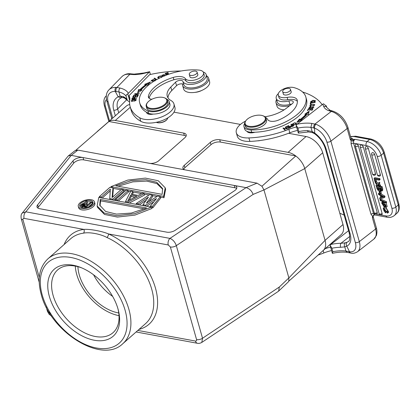<?xml version="1.0" encoding="UTF-8"?>
<svg xmlns="http://www.w3.org/2000/svg" width="420" height="420" viewBox="0 0 420 420"><rect width="100%" height="100%" fill="white"/><g stroke="black" fill="none" stroke-linecap="round" stroke-linejoin="round"><path stroke-width="0.63" d="M93.581 274.796A38.556 23.657 -131.4 0 0 112.649 296.41M108.197 122.062A16.522 10.138 48.6 0 1 108.287 121.979A16.522 10.138 48.6 0 1 108.355 121.921A16.522 10.138 48.6 0 1 108.911 121.495A16.522 10.138 48.6 0 1 115.29 120.477L183.671 133.093A6.883 3.349 -15.8 0 1 186.218 134.815A6.883 3.349 -15.8 0 1 184.895 137.666L158.802 160.687A6.883 3.349 -15.8 0 1 149.425 163.306L185.472 169.953A6.883 3.349 -15.8 0 1 182.921 168.231A6.883 3.349 -15.8 0 1 184.249 165.38L210.336 142.359A6.883 3.349 -15.8 0 1 219.718 139.739L288.099 152.355A16.522 10.138 48.6 0 1 295.785 155.967A16.522 10.138 48.6 0 1 298.531 158.366A16.522 10.138 48.6 0 1 304.752 168.593L325.064 240.371A16.522 10.138 48.6 0 1 324.266 249.302A16.522 10.138 48.6 0 1 323.311 250.378A16.522 10.138 48.6 0 1 323.274 250.415L341.213 234.586A16.522 10.138 -131.4 0 0 342.998 224.542L322.691 152.765A16.522 10.138 -131.4 0 0 306.038 136.526L288.545 133.303M173.985 112.172L240.434 124.425M129.707 104.57A16.522 10.138 -131.4 0 0 126.226 106.155L108.287 121.979M186.102 136.096A6.883 3.349 164.2 0 0 184.328 135.408L108.911 121.495L75.868 150.213M156.282 122.309A6.746 3.281 -15.8 0 0 156.371 122.346L156.77 122.493A6.332 3.082 -15.8 0 0 158.056 122.782A6.332 3.082 -15.8 0 0 166.551 120.015A6.332 3.082 -15.8 0 0 166.898 119.627L167.16 119.291A6.746 3.281 -15.8 0 0 167.811 117.852M310.769 261.681L288.792 281.185L288.871 277.909L279.31 287.033L278.639 291.113L278.271 291.406L201.789 342.426M342.998 224.542L325.064 240.371L288.871 277.909L263.975 189.924L261.928 186.254L257.035 183.157L246.067 187.635C249.443 188.585 251.785 190.848 253.103 194.418L263.975 189.924L304.752 168.593L322.691 152.765M288.162 282.056L288.792 281.185M170.373 247.002L168.263 244.97A4.819 2.998 -79.5 0 1 169.969 238.397C172.93 239.621 175.051 242.036 176.327 245.637A4.819 2.341 164.2 0 1 170.373 247.002L196.581 339.617C196.754 340.62 196.376 341.103 195.452 341.056A4.819 2.998 -79.5 0 0 197.431 343.276L136.106 331.968M39.307 277.494L22.985 219.817C22.811 218.815 23.189 218.337 24.113 218.379L83.853 229.399A2.756 2.011 -97.6 0 1 83.428 233.173A56.595 34.724 -131.4 0 0 70.712 238.718L47.88 258.862C39.286 267.209 37.065 279.053 41.218 294.404C50.348 331.748 101.771 364.497 122.766 343.739A56.595 34.724 -131.4 0 0 128.893 309.335A56.595 34.724 -131.4 0 0 92.316 262.054A56.595 34.724 -131.4 0 0 47.88 258.862M118.041 309.073A44.615 27.373 48.6 0 1 118.22 309.734A44.615 27.373 48.6 0 1 94.001 340.19A44.615 27.373 48.6 0 1 49.345 296.405A44.615 27.373 48.6 0 1 81.055 267.608A44.615 27.373 48.6 0 1 118.041 309.073M122.766 343.739L145.593 323.594A56.595 34.724 -131.4 0 0 151.725 289.196A56.595 34.724 -131.4 0 0 106.948 237.51C101.152 234.224 89.513 231.761 83.428 233.173M168.263 244.97L108.523 233.951C102.596 231.378 90.405 228.921 83.853 229.399A59.346 36.409 48.6 0 0 64.118 244.535M24.113 218.379A4.819 2.998 100.5 0 1 25.82 211.811L71.211 155.384L68.313 155.935L67.893 156.35L22.218 213.129L25.82 211.811L169.969 238.397L246.067 187.635L234.234 185.451A6.883 3.349 -15.8 0 1 236.786 187.173A6.883 3.349 -15.8 0 1 235.457 190.029A6.883 3.349 -15.8 0 1 234.586 190.696L175.34 230.218A6.883 3.349 -15.8 0 1 166.84 232.166L39.548 208.688A6.883 3.349 -15.8 0 1 37.002 206.966A6.883 3.349 -15.8 0 1 37.648 204.818L38.304 207.134L73.642 163.202A6.883 3.349 164.2 0 1 74.319 162.498A6.883 3.349 164.2 0 1 83.701 159.878L234.89 187.766A6.883 3.349 164.2 0 1 236.67 188.459M149.425 163.306L77.863 150.103L71.211 155.384L83.045 157.563A6.883 3.349 -15.8 0 0 73.668 160.183A6.883 3.349 -15.8 0 0 72.986 160.886L37.648 204.818M37.774 208A6.883 3.349 164.2 0 1 38.304 207.134M112.66 197.096L113.342 189.268L112.954 187.877L112.103 197.584L121.349 189.425L123.365 189.798L112.765 199.154L109.741 198.592L110.365 189.084L101.346 197.043L99.33 196.675L109.93 187.32L112.954 187.877M110.245 190.927L102.155 198.067M123.365 189.798L123.758 191.189L113.579 200.172M115.715 200.566L115.453 199.647L126.053 190.297L128.069 190.669L128.462 192.055L118.283 201.038M129.245 203.059L144.585 195.032L144.191 193.641L128.221 202.004L128.478 202.918M132.426 194.355L133.166 192.922L132.773 191.536L131.407 194.171L138.128 195.41L142.175 193.268L144.191 193.641M148.969 201.553L152.649 196.518L152.255 195.127L146.375 203.185L157.631 196.119L160.319 196.618L152.407 206.462L150.392 206.094L156.492 198.555L145.688 205.222L143 204.729L148.433 197.069L138.296 203.863L136.279 203.49L149.567 194.633L152.255 195.127M139.214 204.902L146.197 200.219M146.638 206.267L153.851 201.821M160.319 196.618L160.713 198.004L152.801 207.853L151.51 207.617M78.288 206.399L78.682 207.79A8.4 4.085 -15.8 0 0 84.667 210.011A8.4 4.085 -15.8 0 0 93.23 206.692A8.4 4.085 -15.8 0 0 94.841 203.212L94.453 201.826A8.4 4.085 164.2 0 1 92.836 205.306A8.4 4.085 164.2 0 1 84.278 208.619A8.4 4.085 164.2 0 1 78.288 206.399A8.4 4.085 164.2 0 1 79.9 202.918A8.4 4.085 164.2 0 1 88.463 199.605A8.4 4.085 164.2 0 1 94.453 201.826M164 197.741L163.611 196.355L110.98 186.643L127.811 180.07L145.373 178.101L158.256 180.742L165.233 187.814L165.627 189.2L164 197.741L160.451 197.085M157.08 196.466L152.387 195.599M149.042 194.985L144.328 194.114M141.55 193.599L132.904 192.008M130.552 191.572L128.2 191.137M125.633 190.664L123.501 190.271M120.929 189.798L113.085 188.349M97.125 205.978L97.519 207.365L104.496 214.436L117.38 217.077L134.935 215.108L151.772 208.535L151.379 207.144L134.542 213.722L116.986 215.691L104.102 213.045L97.125 205.978L98.747 197.437L151.379 207.144M83.701 159.878L83.045 157.563L234.234 185.451L234.89 187.766M257.035 183.157L185.472 169.953M183.692 169.265A6.883 3.349 164.2 0 1 184.9 167.696L210.992 144.674A6.883 3.349 164.2 0 1 220.369 142.054L295.785 155.967L261.928 186.254M253.103 194.418L176.327 245.637L202.529 338.252L201.799 342.421C200.261 343.287 198.807 343.57 197.431 343.276M77.863 150.103L75.049 150.649L68.308 155.941M113.027 200.067L112.765 199.154M110.003 199.511L109.741 198.592M101.603 197.962L101.346 197.043M99.587 197.589L99.33 196.675M117.726 200.939L117.469 200.02L115.453 199.647M128.069 190.669L117.469 200.02M128.221 202.004L125.533 201.506L125.79 202.424M125.533 201.506L130.757 191.163L132.773 191.536M127.775 200.959L136.889 196.145L130.84 195.027L127.775 200.959M129.308 200.151L131.234 196.418L130.84 195.027M131.234 196.418L135.041 197.122M152.801 207.853L152.407 206.462M150.649 207.008L150.392 206.094M145.945 206.141L145.688 205.222M143.257 205.648L143 204.729M138.558 204.776L138.296 203.863M136.542 204.409L136.279 203.49M91.67 205.091A6.883 3.349 -15.8 0 0 92.993 202.235A6.883 3.349 -15.8 0 0 88.085 200.413A6.883 3.349 -15.8 0 0 81.07 203.133A6.883 3.349 -15.8 0 0 79.742 205.984A6.883 3.349 -15.8 0 0 84.651 207.805A6.883 3.349 -15.8 0 0 91.67 205.091M80.094 206.635A6.883 3.349 164.2 0 1 81.459 204.524A6.883 3.349 164.2 0 1 85.16 202.493M87.266 201.957A6.883 3.349 164.2 0 1 91.009 201.936M92.022 202.256A6.883 3.349 164.2 0 1 93.035 202.976M86.725 203.931L87.444 202.582L87.05 201.191L85.696 203.742L88.4 204.241L91.025 201.925L91.98 202.104L86.111 207.281L81.622 206.32L81.38 205.343L82.63 204.241L84.493 203.784L85.937 200.986L87.05 201.191M81.359 205.874L81.974 207.643M91.98 202.104L92.374 203.49L88.463 206.945M86.195 207.596L86.111 207.281M82.624 207.764L82.294 206.577M81.995 207.648L81.622 206.32M82.929 204.829L82.404 205.8L85.78 206.556L87.654 204.902L84.026 204.367L82.929 204.829L83.286 206.094M84.026 204.367L84.42 205.758L86.42 205.989M84.63 204.346L85.024 205.732M83.459 204.53L83.853 205.916L84.42 205.758M83.475 206.131L83.853 205.916M82.551 205.16L82.793 206.005M82.336 205.522L82.42 205.805M110.98 186.643L111.237 187.561M165.233 187.814L163.611 196.355M162.136 194.345L115.71 185.777L131.019 180.731L145.892 179.676L156.718 182.311L162.593 188.575L162.136 194.345M118.162 186.228L132.815 181.86L146.648 181.094L156.833 183.566L162.755 189.278M100.223 199.447L146.643 208.01L131.339 213.055L116.466 214.111L105.635 211.475L99.766 205.212L100.223 199.447L100.616 200.839L144.59 208.95M99.997 205.9L100.616 200.839M117.957 308.779A41.858 25.683 48.6 0 1 113.017 332.687A41.858 25.683 48.6 0 1 80.147 330.33A41.858 25.683 48.6 0 1 53.093 295.355A41.858 25.683 48.6 0 1 57.629 269.913A41.858 25.683 48.6 0 1 81.968 267.991M75.285 266.091A41.858 25.683 -131.4 0 0 76.739 274.491A41.858 25.683 -131.4 0 0 119.007 315.646M77.915 266.679A38.556 23.657 -131.4 0 0 79.286 274.964A38.556 23.657 -131.4 0 0 118.75 312.958M257.518 140.831A6.195 3.014 -15.8 0 0 260.327 140.49M244.739 124.273L245.264 126.126A11.014 5.355 -15.8 0 0 252.672 129.066A11.014 5.355 -15.8 0 0 263.744 125.186A11.014 5.355 -15.8 0 0 266.464 120.125L265.939 118.272A11.014 5.355 164.2 0 1 263.219 123.333A11.014 5.355 164.2 0 1 248.105 126.866A11.014 5.355 164.2 0 1 244.739 124.273A11.014 5.355 164.2 0 1 245.721 120.897L246.073 120.451A10.463 5.087 164.2 0 1 247.721 118.85A10.463 5.087 164.2 0 1 262.085 115.489A10.463 5.087 164.2 0 1 262.805 115.715A10.463 5.087 164.2 0 1 262.694 122.766A10.463 5.087 164.2 0 1 248.335 126.126A10.463 5.087 164.2 0 1 246.073 120.451M262.805 115.715L263.335 115.91A11.014 5.355 164.2 0 1 265.939 118.272M264.878 116.749A24.785 12.054 -15.8 0 0 286.235 108.35L292.231 103.709A4.132 2.011 -15.8 0 0 293.255 101.813A4.132 2.011 -15.8 0 0 288.923 100.952A12.117 5.891 164.2 0 1 279.925 101.283A12.117 5.891 164.2 0 1 276.229 98.427L277.211 101.903A12.117 5.891 -15.8 0 0 280.906 104.758A12.117 5.891 -15.8 0 0 289.905 104.423A4.132 2.011 164.2 0 1 291.632 104.176M296.594 126.924A27.542 13.393 -15.8 0 0 288.844 129.334A63.341 30.807 164.2 0 1 248.897 137.933A19.278 9.377 164.2 0 1 242.198 137.314A19.278 9.377 164.2 0 1 236.318 132.767L237.3 136.238A19.278 9.377 -15.8 0 0 243.185 140.784A19.278 9.377 -15.8 0 0 249.884 141.403A63.341 30.807 -15.8 0 0 289.826 132.804A27.542 13.393 164.2 0 1 297.575 130.399M248.425 132.473A6.883 3.349 164.2 0 1 248.556 132.305L248.845 131.954M326.261 106.061L323.531 103.782L322.681 104.244L296.037 124.966L298.342 133.114L308.611 131.927A2.893 1.25 -90.4 0 0 308.637 131.927M326.109 105.677L327.08 107.825A2.893 2.525 158.7 0 0 323.699 106.449A22.029 10.715 -15.8 0 0 328.435 110.57L330.131 110.292L332.068 110.896A2.893 1.948 104.7 0 0 330.645 111.263L331.28 111.426A2.893 1.948 -75.3 0 1 332.698 111.064L332.062 110.896M298.342 133.114L298.856 131.565L297.875 128.089A24.649 11.986 -15.8 0 1 310.926 127.381L314.543 128.153A2.893 1.832 108.9 0 1 315.913 124.299L311.819 123.417L310.926 127.381L312.16 131.539L307.55 130.599A2.893 1.25 -90.4 0 0 308.595 131.927M297.875 128.089L296.037 124.966M351.32 139.272L351.136 140.511L352.779 141.141L353.062 139.514L351.32 139.272L350.338 139.781L351.136 140.511L351.083 143.866L371.002 214.253L372.593 216.337L372.419 217.812L373.112 216.284L372.593 216.337L374.168 214.778M384.783 196.046L383.995 196.733L378.378 193.636L378.641 194.56L380.289 195.442L380.914 197.657L379.622 198.03L379.901 199.012L384.248 197.615L385.03 196.928L384.783 196.046L380.741 193.814M379.643 193.21L379.16 192.943L378.378 193.636M380.793 197.227L379.622 198.03M380.006 175.917A1.785 1.097 -131.4 0 0 380.142 175.838A1.785 1.097 -131.4 0 0 380.389 174.715L374.635 154.387A1.785 1.097 -131.4 0 0 374.556 154.151A1.785 1.097 -131.4 0 0 374.393 153.83A1.785 1.097 -131.4 0 0 374.241 153.605A1.785 1.097 -131.4 0 0 374 153.321A1.785 1.097 -131.4 0 0 373.485 152.896A1.785 1.097 -131.4 0 0 373.27 152.78A1.785 1.097 -131.4 0 0 372.939 152.654A1.785 1.097 -131.4 0 0 372.839 152.633A1.785 1.097 48.6 0 0 372.036 152.843A1.79 1.79 0 0 0 371.621 154.549L377.375 174.872A1.79 0.871 -15.8 0 0 377.921 175.297A1.79 0.871 -15.8 0 0 380.389 174.715M375.128 175.019A1.785 1.097 -131.4 0 0 375.265 174.941A1.785 1.097 -131.4 0 0 375.512 173.812L368.303 148.334A1.785 1.097 -131.4 0 0 368.219 148.097A1.785 1.097 -131.4 0 0 368.056 147.782A1.785 1.097 -131.4 0 0 367.909 147.556A1.785 1.097 -131.4 0 0 367.668 147.268A1.785 1.097 -131.4 0 0 367.148 146.843A1.785 1.097 -131.4 0 0 366.933 146.727A1.785 1.097 -131.4 0 0 366.608 146.606A1.785 1.097 -131.4 0 0 366.503 146.58A1.785 1.097 48.6 0 0 365.699 146.79A1.79 1.79 0 0 0 365.29 148.496L372.498 173.975A1.79 0.871 -15.8 0 0 373.044 174.395A1.79 0.871 -15.8 0 0 375.512 173.812M381.717 214.636A1.785 1.097 -131.4 0 0 381.859 214.557A1.785 1.097 -131.4 0 0 382.1 213.434L363.232 146.748A1.785 1.097 -131.4 0 0 363.148 146.512A1.785 1.097 -131.4 0 0 362.985 146.191A1.785 1.097 -131.4 0 0 362.838 145.971A1.785 1.097 -131.4 0 0 362.596 145.682A1.785 1.097 -131.4 0 0 362.077 145.257A1.785 1.097 -131.4 0 0 361.867 145.142A1.785 1.097 -131.4 0 0 361.536 145.021A1.785 1.097 -131.4 0 0 361.431 144.995A1.785 1.097 48.6 0 0 360.628 145.204A1.79 1.79 0 0 0 360.218 146.911L379.087 213.596A1.79 0.871 -15.8 0 0 380.3 214.074A1.79 0.871 -15.8 0 0 382.1 213.434M376.84 213.738A1.785 1.097 -131.4 0 0 376.981 213.659A1.785 1.097 -131.4 0 0 377.223 212.536L358.355 145.85A1.785 1.097 -131.4 0 0 357.205 144.359A1.785 1.097 48.6 0 0 356.554 144.097A1.785 1.097 48.6 0 0 355.751 144.302A1.79 1.79 0 0 0 355.341 146.013A1.79 0.871 164.2 0 0 356.554 146.491A1.79 0.871 164.2 0 0 358.355 145.85M374.845 177.681L379.848 178.605L379.066 179.298L374.062 178.374L374.845 177.681M374.062 178.374L375.076 181.965L375.779 182.096L376.562 181.403L376.042 179.566M375.779 182.096L375.007 179.372L379.307 180.164L380.095 179.477L379.848 178.605M376.247 181.681L378.221 183.262L379.586 182.185L379.874 183.204L378.163 184.537L378.541 184.842L379.328 184.154L380.383 185.01L380.662 185.992L379.88 186.685L379.601 185.698L378.541 184.842M376.934 184.28L375.963 185.105L377.024 184.349L375.391 183.083L375.223 181.991M379.328 184.154L378.945 183.85M386.463 201.716L380.83 199.122L380.048 199.81L380.242 200.503L385.875 203.096L386.657 202.403L386.463 201.716L385.681 202.409L380.048 199.81M383.728 205.443L382.835 203.48L382.221 203.616L383.586 206.231L383.943 203.359L386.411 207.17L387.193 206.483L386.106 202.892M384.815 202.608L383.943 203.359M386.411 207.17L385.586 207.365L385.292 206.519C386.185 205.837 386.043 205.023 384.872 204.083L384.258 207.013L381.575 202.844L382.531 202.65L382.825 203.485L383.607 202.792L383.313 201.957L382.294 202.22M384.258 207.013L385.04 206.32L385.271 204.356M381.339 187.336L381.943 189.467L381.885 191.105L382.667 190.417L382.725 188.774L382.121 186.643L381.339 187.336L376.336 186.412L377.118 185.719L379.171 186.097M380.305 186.307L382.121 186.643M385.392 212.872L383.182 208.278L387.056 209.265L387.933 212.846L387.266 213.129L386.846 212.242L387.34 212.032L383.817 209.076L383.576 209.554L384.227 211.291L385.34 212.037L385.392 212.872L386.174 212.179L386.122 211.344L385.009 210.604L384.358 208.85M387.933 212.846L388.715 212.153L385.933 207.37M385.565 207.291L383.964 207.585L383.182 208.278M379.979 190.932L380.709 191.069L379.927 191.756L379.197 191.625L379.979 190.932M379.197 191.625L379.827 193.846L380.557 193.982L381.339 193.289L380.709 191.069M386.022 215.912A2.893 1.801 -79.5 0 0 387.209 217.245L374.829 214.961L373.522 213.607L386.022 215.912A11.014 6.757 48.6 0 0 391.881 208.215A2.893 1.407 -15.8 0 0 395.656 207.249A2.893 1.407 -15.8 0 0 395.819 207.113L398.265 204.955L383.591 153.09A13.907 8.531 -131.4 0 0 369.574 139.424L367.127 141.582L354.953 139.335L353.062 139.514A4.546 2.21 -15.8 0 0 351.65 138.322A1.654 1.113 104.7 0 1 351.094 138.553M374.871 214.966L373.658 214.924M373.165 215.901L373.133 216.484A2.893 1.407 164.2 0 1 373.154 216.61A2.893 1.407 164.2 0 1 372.419 217.812L375.596 229.042A2.893 1.407 -15.8 0 0 376.31 227.714L373.133 216.484M374.005 214.951L374.356 214.767M353.047 140.894L354.953 139.335C353.75 140.369 353.304 141.661 353.603 143.22L373.522 213.607A1.927 0.94 164.2 0 0 371.002 214.253M352.779 141.141L352.868 139.508M330.041 245.133L332.346 253.281L332.861 251.732L331.879 248.262L330.041 245.133L330.745 244.477A27.542 13.393 -15.8 0 1 340.925 243.301A2.893 1.25 -90.4 0 0 340.573 247.296L344.794 246.881L346.726 246.131A19.278 10.736 -127.7 0 0 350.096 233.683L326.245 149.404A19.278 10.736 -127.7 0 0 314.732 133.072L314.543 128.153A13.771 7.67 52.3 0 1 326.907 142.076L355.346 242.56A13.771 7.67 52.3 0 1 349.508 251.727L346.726 246.131C345.891 244.577 346.006 243.285 347.062 242.251L345.072 242.86L340.925 243.301L349.823 236.418M330.745 244.477L348.563 230.696M345.072 242.86C344.148 243.925 344.054 245.264 344.794 246.881L345.886 251.018L347.056 252.352M332.346 253.281L332.63 253.297C337.953 252.121 342.778 251.811 347.099 252.357M318.113 255.061A63.341 30.807 -15.8 0 0 323.831 252.977A27.542 13.393 164.2 0 1 331.58 250.567M339.812 213.266A82.619 40.178 164.2 0 1 344.153 215.129M330.598 247.097A27.542 13.393 -15.8 0 0 325.337 248.593M350.894 253.103A2.893 2.047 100 0 1 349.508 251.727L345.886 251.018A24.649 11.986 164.2 0 0 332.861 251.732M314.911 133.922L312.643 132.694L312.16 131.539L314.732 133.072A2.893 1.082 126.6 0 0 314.906 133.922C320.056 137.965 323.542 142.895 325.364 148.722A2.893 1.407 164.2 0 0 326.245 149.404M384.248 197.615L383.995 196.733M383.303 197.017A7.975 4.893 48.6 0 1 382.52 196.644L381.019 195.825L381.491 197.495L383.303 197.017M382.673 196.723L381.491 197.495M382.1 196.413L382.221 196.849M379.307 180.164L379.066 179.298M379.586 182.185L378.221 183.262M377.438 183.955L375.113 182.091M375.963 185.105L376.247 186.113L377.748 184.926L379.88 186.685M380.383 185.01L379.601 185.698M379.092 183.897L378.803 182.873M385.875 203.096L385.681 202.409M384.872 204.083L384.589 204.104M385.933 205.952L385.292 206.519L385.739 206.388M383.313 201.957L382.531 202.65M381.885 191.105L379.995 190.397L379.754 190.974L378.452 190.874L376.981 188.701L376.336 186.412M377.843 189.32L379.26 190.092L378.866 187.814L377.318 187.525L377.843 189.32L378.578 188.674L378.284 187.703M380.189 189.856L379.565 187.94L380.914 188.191L381.276 190.349L380.189 189.856L380.924 189.205L380.536 188.118M379.312 189.472L378.819 189.095L378.084 189.74M378.819 189.095L378.578 188.674M381.308 189.593L380.924 189.205M387.539 211.628L386.846 212.242M385.34 212.037L386.122 211.344M380.557 193.982L379.927 191.756M236.318 132.767A19.278 9.377 164.2 0 1 245.553 121.117M276.229 98.427A12.117 5.891 164.2 0 1 278.355 93.592M302.6 92.001A82.619 40.178 164.2 0 1 322.14 104.664M294.005 124.924L296.562 123.601L294.966 122.714L292.399 124.031L294.005 124.924M291.26 124.163L290.845 124.383L291.884 125.018L290.399 126.215L292.131 126.593L293.811 125.727L291.26 124.163L291.422 124.735M302.531 119.863L301.418 119.574A47.78 23.236 -15.8 0 0 307.104 114.419L308.406 114.539L309.11 111.216L304.841 114.203L305.954 114.308A46.405 22.57 164.2 0 1 300.431 119.317L299.481 119.07L296.851 122.336L302.426 119.91M308.443 108.801L307.414 110.497L307.944 110.481L308.794 109.09L310.338 109.048L309.572 110.302L310.102 110.292L310.868 109.032L312.254 108.995L311.441 110.339L311.976 110.323L312.974 108.686L308.443 108.801L308.611 109.394M288.482 125.633L286.046 126.803L286.314 127.008L288.314 126.042L289.076 126.63L287.269 127.502L287.532 127.701L289.338 126.83L290.026 127.36L288.099 128.289L288.362 128.494L290.719 127.355L288.482 125.633L288.677 126.32M285.616 127.003L285.185 127.192L286.676 128.667L282.949 128.158L284.844 130.037L285.274 129.853L283.784 128.378L287.511 128.882L285.616 127.003L285.81 127.701L287.159 129.035M313.215 105.966L314.711 104.601L311.294 104.402L309.781 105.772L313.215 105.966M310.448 102.911L310.223 104.265L310.784 104.176L310.968 103.105L315.194 102.401L315.242 102.118L310.448 102.911L310.889 103.567M309.587 108.402L309.445 107.909L310.952 106.591L310.055 106.78L308.884 108.035L313.278 107.011L311.987 108.187L313.824 106.874L309.445 107.898L309.64 108.591M243.973 126.614L244.629 128.93A12.395 6.027 -15.8 0 0 244.787 129.36A12.395 6.027 -15.8 0 0 247.023 131.365A6.883 3.349 -15.8 0 0 248.992 132.657A6.883 3.349 -15.8 0 0 254.94 132.221A40.483 19.688 -15.8 0 0 296.483 117.92A40.483 19.688 -15.8 0 0 306.474 99.33L305.823 97.015A40.483 19.688 164.2 0 1 295.827 115.605A40.483 19.688 164.2 0 1 251.055 129.948A12.395 6.027 164.2 0 1 243.973 126.614A12.395 6.027 164.2 0 1 244.645 123.428M265.577 117.5A12.395 6.027 164.2 0 1 267.661 119.432A8.264 4.016 -15.8 0 0 278.591 120.062A31.395 15.267 -15.8 0 0 289.328 113.909A31.395 15.267 -15.8 0 0 297.26 100.312A11.014 5.355 -15.8 0 0 297.197 100.023A11.014 5.355 -15.8 0 0 287.117 97.403A9.639 4.688 164.2 0 1 278.297 95.109L278.948 97.424A9.639 4.688 -15.8 0 0 281.757 99.661A9.639 4.688 -15.8 0 0 287.768 99.719A11.014 5.355 164.2 0 1 297.36 101.383M312.191 102.039L310.989 101.761L314.853 100.795L313.992 101.908L315.394 100.653L312.821 100.328L310.448 101.939L312.023 102.354L312.191 102.039M296.032 123.643L296.531 123.958M292.625 124.367L292.929 123.979M296.257 124.409L296.074 123.816C295.06 124.882 294 124.887 292.897 123.832C293.947 122.755 295.003 122.75 296.074 123.816L296.21 124.304M293.108 124.614L292.897 123.832M290.698 126.551L290.987 126.32M291.884 125.018L291.968 125.317M293.097 125.764L291.889 126.383L290.929 126.121L292.183 125.202L293.181 126.063M291.968 126.656L291.889 126.383M305.891 114.303L308.905 112.198M301.418 119.574L301.618 120.262M298.016 121.832L299.675 119.763L299.481 119.07M299.675 119.763L300.631 120.015L300.431 119.317M300.631 120.015A46.405 22.57 -15.8 0 0 306.154 115.007L305.954 114.308M312.254 108.995L312.422 109.589M310.338 109.048L310.501 109.636M289.159 126.919L289.076 126.63L289.333 126.835M290.105 127.648L290.026 127.36L290.283 127.564M283.784 128.378L284.923 130.006M283.406 127.958L283.878 128.714M286.676 128.667L286.776 129.024M314.181 104.822L314.654 104.989M310.028 106.076L310.343 105.693M310.763 106.281L310.653 105.903C310.312 104.885 311.383 104.407 313.871 104.475C314.233 105.473 313.163 105.945 310.653 105.903L310.317 105.614L310.517 106.307M313.871 104.475L314.36 105.452M310.543 104.213L310.643 103.604M313.336 107.226L313.74 107.3M312.149 108.166L312.076 107.903M309.151 108.302L309.451 107.919M278.297 95.109A9.639 4.688 164.2 0 1 280.675 90.683A9.639 4.688 164.2 0 1 294.042 87.623A40.483 19.688 164.2 0 1 305.823 97.015M247.023 131.365A12.395 6.027 -15.8 0 0 251.711 132.263A40.483 19.688 -15.8 0 0 254.94 132.221M283.222 93.566A4.132 2.011 -15.8 0 0 283.258 93.938A4.132 2.011 -15.8 0 0 284.519 94.91A4.132 2.011 -15.8 0 0 290.189 93.587A4.132 2.011 -15.8 0 0 291.207 91.686A4.132 2.011 -15.8 0 0 291.039 91.355M285.222 92.694A4.064 1.974 164.2 0 1 282.671 91.602A4.064 1.974 164.2 0 1 287.931 88.3A4.064 1.974 164.2 0 1 290.488 89.392A4.064 1.974 164.2 0 1 285.222 92.694M310.695 102.223L311.01 101.84M314.879 100.879L315.341 101.036M289.711 105.662A13.492 6.562 164.2 0 1 280.135 105.919A13.492 6.562 164.2 0 1 276.019 102.737A13.492 6.562 164.2 0 1 276.554 99.582M276.019 102.737L277 106.213A13.492 6.562 -15.8 0 0 281.117 109.394A13.492 6.562 -15.8 0 0 284.156 109.825M156.371 122.346A6.746 3.281 -15.8 0 0 157.742 122.656A6.746 3.281 -15.8 0 0 166.792 119.711A6.746 3.281 -15.8 0 0 167.16 119.291M139.676 102.785L140.333 105.1A40.483 19.688 -15.8 0 0 146.512 112.224A40.483 19.688 -15.8 0 0 148.549 113.232A12.395 6.027 -15.8 0 0 153.295 114.077A12.395 6.027 -15.8 0 0 168.105 108.559A12.395 6.027 -15.8 0 0 169.885 103.997L169.228 101.677A12.395 6.027 164.2 0 1 167.449 106.244A12.395 6.027 164.2 0 1 147.893 110.917A40.483 19.688 164.2 0 1 139.676 102.785A40.483 19.688 164.2 0 1 145.493 87.874A40.483 19.688 164.2 0 1 199.127 70.114A9.639 4.688 164.2 0 1 203.522 72.644A9.639 4.688 164.2 0 1 202.136 76.193A9.639 4.688 164.2 0 1 193.032 80.314A9.639 4.688 164.2 0 1 185.325 78.624A11.014 5.355 -15.8 0 0 173.24 77.432A31.395 15.267 -15.8 0 0 152.933 88.746A31.395 15.267 -15.8 0 0 148.417 96.049A8.264 4.016 -15.8 0 0 148.417 97.172A8.264 4.016 -15.8 0 0 151.804 99.293M146.512 112.224A6.883 3.349 -15.8 0 0 146.57 112.529A6.883 3.349 -15.8 0 0 149.594 114.324A6.883 3.349 -15.8 0 0 153.295 114.077M148.103 113.967A6.883 3.349 164.2 0 1 148.706 113.3M203.207 71.972A12.117 5.891 164.2 0 1 206.167 74.603A12.117 5.891 164.2 0 1 192.234 84.336A12.117 5.891 164.2 0 1 188.171 84.357A12.117 5.891 164.2 0 1 182.91 81.396A4.132 2.011 -15.8 0 0 179.75 80.393A4.132 2.011 -15.8 0 0 175.576 82.189L170.803 87.055A24.785 12.054 -15.8 0 0 167.244 96.18A24.785 12.054 -15.8 0 0 171.003 100.532A19.278 9.377 164.2 0 1 173.933 103.919A19.278 9.377 164.2 0 1 165.48 115.154A19.278 9.377 164.2 0 1 145.304 119.438A19.278 9.377 164.2 0 1 139.76 117.8A63.341 30.807 164.2 0 1 130.142 106.68A63.341 30.807 164.2 0 1 129.754 99.986A27.542 13.393 -15.8 0 0 129.586 97.078A27.542 13.393 -15.8 0 0 129.003 95.671L149.646 74.629A82.619 40.178 164.2 0 1 181.167 70.996M132.652 99.713L131.219 100.926L134.699 101.052L136.153 99.834L132.72 99.955M138.217 95.277L138.39 95.02L134.888 95.025L139.314 93.66L134.852 93.671L134.678 93.928L138.18 93.923L133.76 95.288L138.217 95.277M147.646 85.208L150.46 81.953L144.695 84.341L145.772 84.656A47.78 23.236 -15.8 0 0 139.823 89.764L138.553 89.617L137.629 92.967L142.034 90.027L140.947 89.901A46.405 22.57 164.2 0 1 146.727 84.94L147.646 85.208M137.214 97.073L138.054 95.545L137.513 95.571L136.826 96.826L135.261 96.905L135.881 95.77L135.345 95.797L134.726 96.925L133.319 96.994L133.98 95.786L133.439 95.812L132.631 97.288L137.214 97.073M161.8 77.007L160.734 75.862L157.647 77.395L159.112 78.304M157.033 79.401L156.691 79.574L154.597 78.115L154.13 78.351L156.256 79.837L154.791 78.808L154.597 78.115M163.17 76.403L162.262 76.414L162.761 76.692M165.459 75.453L162.167 75.243L164.561 74.456L161.658 75.385L164.231 75.395L164.708 75.968M166.619 75.007L166.32 74.492L168.499 73.731L168.352 73.479L166.173 74.24L165.795 73.584L168.121 72.776L167.979 72.523L165.128 73.516L166.105 75.201M155.437 80.309L155.248 79.732L154.712 79.931L154.87 80.414L151.725 80.377L154.088 79.16L151.195 80.551L153.62 81.422M154.712 79.931L154.928 80.614M149.105 98.222A31.395 15.267 164.2 0 1 153.589 91.061A31.395 15.267 164.2 0 1 173.891 79.748A11.014 5.355 164.2 0 1 185.981 80.939A9.639 4.688 -15.8 0 0 193.688 82.63A9.639 4.688 -15.8 0 0 202.792 78.508A9.639 4.688 -15.8 0 0 204.178 74.96L203.522 72.644M136.437 98.873L136.547 98.6L134.647 98.773L134.915 97.897L132.248 98.212L131.754 99.288L136.437 98.873M129.665 100.664L127.759 93.928C126.436 94.474 125.906 95.303 126.173 96.416L127.391 100.433L124.278 97.87A2.893 2.216 115.7 0 1 123.275 96.611L120.089 96.107L118.991 91.98C118.681 90.416 119.054 89.108 120.115 88.058L116.902 87.491L129.864 74.277A16.663 11.088 -135.5 0 0 121.936 76.613C124.614 74.256 127.601 73.332 130.888 73.836A2.893 1.638 96.7 0 0 129.864 74.277L130.594 74.361A2.893 1.638 -83.3 0 1 131.618 73.92L134.148 74.125L133.334 74.582A22.029 10.715 -15.8 0 0 144.16 73.327L144.144 72.954L149.641 71.705L150.423 74.461M149.641 71.705L127.759 93.928M129.827 98.579L129.003 95.671M127.391 100.433L129.575 101.971M112.718 118.067L108.087 101.708A13.771 9.161 44.5 0 1 115.238 91.387L118.991 91.98A24.649 11.986 -15.8 0 1 126.173 96.416M116.025 91.466C115.705 89.901 115.993 88.573 116.902 87.491L115.883 87.402A2.893 1.738 -87.7 0 0 115.238 91.387L118.209 96.82L120.089 96.107L122.22 97.519M115.332 115.763L113.762 110.208A19.278 12.826 -135.5 0 1 118.209 96.82L120.96 97.892M111.452 118.188L111.678 118.986M110.192 112.88L109.82 112.712L110.386 113.568M109.872 111.752L109.079 108.943M108.276 106.103L107.499 103.362M130.142 106.68L131.124 110.156A63.341 30.807 -15.8 0 0 140.742 121.275A19.278 9.377 -15.8 0 0 146.286 122.913A19.278 9.377 -15.8 0 0 166.462 118.629A19.278 9.377 -15.8 0 0 174.914 107.389L173.933 103.919M168 97.844A24.785 12.054 164.2 0 1 171.785 90.531L176.558 85.664A4.132 2.011 164.2 0 1 180.731 83.864A4.132 2.011 164.2 0 1 183.892 84.871A12.117 5.891 -15.8 0 0 189.158 87.833A12.117 5.891 -15.8 0 0 201.836 85.139A12.117 5.891 -15.8 0 0 207.149 78.078L206.167 74.603M206.493 75.763A13.492 6.562 164.2 0 1 208.603 78.167A13.492 6.562 164.2 0 1 202.692 86.032A13.492 6.562 164.2 0 1 188.57 89.03A13.492 6.562 164.2 0 1 182.637 85.512A13.492 6.562 164.2 0 1 182.579 83.942M182.637 85.512L183.619 88.987A13.492 6.562 -15.8 0 0 189.551 92.505A13.492 6.562 -15.8 0 0 203.674 89.502A13.492 6.562 -15.8 0 0 209.591 81.638L208.603 78.167M194.943 92.368A8.815 4.284 -15.8 0 0 201.716 90.452M131.502 101.225L131.801 100.916M135.65 100.102L136.064 100.228M135.245 99.703C135.66 100.601 134.61 101.052 132.09 101.052C131.654 100.175 132.704 99.724 135.245 99.703L135.807 100.669M132.185 101.388L131.764 100.784L131.959 101.477M133.948 95.009L134.027 95.288M140.947 89.901L141.178 90.599M138.553 89.617L138.747 90.311L138.107 92.652M138.747 90.311L140.018 90.458L139.823 89.764M149.415 83.16L145.777 84.667L145.966 85.355A47.78 23.236 164.2 0 0 140.018 90.458M133.439 95.812L133.618 96.448M133.319 96.994L133.392 97.256M134.726 96.925L134.799 97.188M135.345 95.797L135.524 96.427M136.826 96.826L136.899 97.088M137.513 95.571L137.692 96.206M157.841 77.742L158.183 77.233M161.112 76.613L161.763 77.028M159.721 77.999L158.172 77.212L158.519 78.178M158.172 77.212L158.209 76.892C159.71 75.805 160.718 75.905 161.228 77.186L161.17 77.301M161.448 77.564L161.254 77.264M162.818 76.555L162.719 76.204M161.963 75.679L162.225 75.442M167.979 72.523L168.053 72.796M165.496 74.151L165.91 74.004M165.795 73.584L166.435 74.912M166.173 74.24L166.367 74.933M168.352 73.479L168.43 73.752M166.32 74.492L166.478 75.059M155.416 80.325L155.248 79.732M151.415 80.887L151.751 80.456M151.725 80.377L152.014 81.249M166.808 99.23A12.395 6.027 164.2 0 1 169.228 101.677M189.845 76.34A4.132 2.011 -15.8 0 0 189.877 76.713A4.132 2.011 -15.8 0 0 191.693 77.789A4.132 2.011 -15.8 0 0 197.232 75.983A4.132 2.011 -15.8 0 0 197.825 74.461A4.132 2.011 -15.8 0 0 197.662 74.13M146.213 106.318L146.706 108.055A11.014 5.355 -15.8 0 0 155.012 110.927A11.014 5.355 -15.8 0 0 166.32 106.113A11.014 5.355 -15.8 0 0 167.905 102.055L167.412 100.317A11.014 5.355 164.2 0 1 165.832 104.375A11.014 5.355 164.2 0 1 151.053 109.184A11.014 5.355 164.2 0 1 146.213 106.318A11.014 5.355 164.2 0 1 147.194 102.942L147.546 102.496A10.463 5.087 164.2 0 1 148.113 101.85A10.463 5.087 164.2 0 1 162.152 97.277A10.463 5.087 164.2 0 1 164.278 97.76A10.463 5.087 164.2 0 1 165.249 103.856A10.463 5.087 164.2 0 1 151.21 108.428A10.463 5.087 164.2 0 1 147.546 102.496M192.507 75.421A4.064 1.974 164.2 0 1 189.289 74.377A4.064 1.974 164.2 0 1 193.883 71.122A4.064 1.974 164.2 0 1 197.106 72.167A4.064 1.974 164.2 0 1 192.507 75.421M164.278 97.76L164.808 97.955A11.014 5.355 164.2 0 1 167.412 100.317M132.263 99.241L132.248 98.212M134.416 98.301L134.825 98.364M134.495 99.047L134.347 98.059L134.095 98.821L132.421 98.968L132.489 99.225M132.421 98.968L132.783 98.196L134.347 98.059M130.3 107.231L115.29 120.477M184.328 135.408L183.671 133.093M288.099 152.355L306.038 136.526M137.844 330.43L195.452 341.056M106.948 237.51A2.756 1.286 -65.7 0 0 108.523 233.951A59.346 36.409 48.6 0 1 154.838 286.036A59.346 36.409 48.6 0 1 139.004 329.406M50.096 313.824L49.156 312.307M42.242 295.092A53.839 33.033 -131.4 0 0 96.5 348.007A53.839 33.033 -131.4 0 0 125.144 310.385A53.839 33.033 -131.4 0 0 70.88 257.471A53.839 33.033 -131.4 0 0 42.242 295.092M22.985 219.817A4.819 2.341 164.2 0 1 21.2 218.61L39.212 282.266M46.226 307.036L47.407 311.225A4.819 2.341 -15.8 0 0 49.193 312.433M73.642 163.202L72.986 160.886M184.249 165.38L184.9 167.696M210.992 144.674L210.336 142.359M219.718 139.739L220.369 142.054M196.581 339.617A4.819 2.341 -15.8 0 0 202.529 338.252L279.31 287.033M322.681 104.244A82.619 40.178 164.2 0 1 323.699 106.449M313.829 127.953C313.525 126.389 313.913 125.081 314.984 124.026L331.28 111.426A16.663 9.282 -127.7 0 1 347.161 128.552L330.876 141.146L359.315 241.631L375.596 229.042A16.663 9.282 -127.7 0 1 373.868 239.106L357.588 251.696A16.663 9.282 52.3 0 0 359.315 241.631A2.893 1.407 -15.8 0 1 355.346 242.56M328.435 110.57L330.645 111.263M311.819 123.417A27.542 13.393 -15.8 0 0 296.741 124.304M298.856 131.565A24.649 11.986 164.2 0 1 307.55 130.599M350.963 138.143L351.65 138.322M350.338 139.781A2.893 1.407 -15.8 0 0 351.052 138.453L347.876 127.223A2.893 1.407 164.2 0 1 347.161 128.552L350.338 139.781M350.621 136.93A5.234 2.546 164.2 0 1 354.449 136.631L369.574 139.424A2.893 1.801 -79.5 0 1 370.786 139.01C377.281 140.794 381.738 145.089 384.148 151.893A2.893 1.407 164.2 0 1 383.591 153.09L381.145 155.248L395.819 207.113A13.907 8.531 48.6 0 1 394.317 215.57L396.758 213.407A13.907 8.531 -131.4 0 0 398.265 204.955A2.893 1.407 -15.8 0 0 398.822 203.758C399.788 208.341 399.1 211.559 396.758 213.407M351.083 143.866A1.927 0.94 -15.8 0 1 353.603 143.22L366.104 145.525A2.893 1.801 -79.5 0 1 367.127 141.582A13.907 8.531 48.6 0 1 375.659 146.396A13.907 8.531 48.6 0 1 381.145 155.248A2.893 1.407 164.2 0 1 380.987 155.379A2.893 1.407 164.2 0 1 377.207 156.35L391.881 208.215M366.104 145.525A11.014 6.757 48.6 0 1 372.86 149.336A11.014 6.757 48.6 0 1 377.207 156.345M347.062 242.251A16.385 9.124 -127.7 0 0 348.227 241.573C349.734 241.196 350.065 238.334 349.214 233.006A2.893 1.407 -15.8 0 0 350.096 233.683M340.573 247.296A24.649 11.986 -15.8 0 0 331.879 248.262M323.831 252.977L323.143 250.53M357.588 251.696C355.163 253.186 352.937 253.654 350.91 253.103L349.986 252.914L348.81 251.57M315.913 124.299A16.663 9.282 52.3 0 1 330.876 141.146A2.893 1.407 164.2 0 1 326.907 142.076M350.522 136.579L355.661 136.222A2.893 1.801 100.5 0 0 354.449 136.631M374.635 154.387A1.79 0.871 164.2 0 1 372.167 154.97A1.79 0.871 164.2 0 1 371.621 154.549M368.303 148.334A1.79 0.871 164.2 0 1 365.836 148.922A1.79 0.871 164.2 0 1 365.29 148.496M363.232 146.748A1.79 0.871 164.2 0 1 361.431 147.389A1.79 0.871 164.2 0 1 360.218 146.911M376.981 213.659A1.79 1.79 0 0 1 374.209 212.693A1.79 0.871 -15.8 0 0 375.422 213.171A1.79 0.871 -15.8 0 0 377.223 212.536M385.108 204.209L384.473 204.771M381.649 202.787L382.431 202.099M381.943 189.467L382.725 188.774M379.895 189.11L380.63 188.459M385.009 210.604L384.227 211.291M383.576 209.554L384.358 208.861M289.826 132.804L288.844 129.334M249.884 141.403L248.897 137.933M289.905 104.423L288.923 100.952M295.06 123.05L294.966 122.714M311.367 104.664L311.294 104.402M310.133 107.053L310.055 106.78M310.79 107.803L310.889 108.15M287.768 99.719L287.117 97.403M251.711 132.263L251.055 129.948M248.43 131.859L248.556 132.305M311.383 102.375L311.278 102.008M144.16 73.327A82.619 40.178 164.2 0 1 148.958 72.198M123.275 96.611A24.649 11.986 164.2 0 1 127.155 99.892M128.315 93.24A27.542 13.393 -15.8 0 0 120.115 88.058M130.594 74.361L133.334 74.582M126.782 99.629L117.642 108.948L118.724 112.77M122.246 97.514L120.992 97.876L119.359 99.041A16.385 10.904 -135.5 0 0 117.642 108.948A2.893 1.407 164.2 0 1 113.762 110.208M106.496 99.587A11.014 6.757 48.6 0 0 105.383 106.208A2.893 1.407 164.2 0 1 104.312 105.483C103.346 100.905 104.034 97.687 106.376 95.834M105.383 106.208L109.531 120.881M108.087 101.708A2.893 1.407 164.2 0 1 106.817 100.958C105.677 96.096 106.397 92.384 108.98 89.822A16.663 11.088 44.5 0 1 115.883 87.402M139.76 117.8L140.742 121.275M170.803 87.055L171.785 90.531M176.558 85.664L175.576 82.189M182.91 81.396L183.892 84.871M160.734 75.862L160.886 76.398M149.006 98.128L148.417 96.049M173.891 79.748L173.24 77.432M147.893 110.917L148.549 113.232M185.981 80.939L185.325 78.624M323.311 250.378L309.671 262.668M22.218 213.129C21.173 213.938 20.837 215.765 21.2 218.61M51.634 316.155L49.009 314.155L47.407 311.225M288.204 282.014L278.639 291.113M97.188 131.555L108.355 121.926M251.438 132.258L251.606 132.867M330.167 110.308L327.08 107.825M374.929 214.966L373.973 215.093L373.118 216.269M376.31 227.714C376.425 228.212 377.58 231.247 376.388 235.547L373.868 239.106M349.986 252.914L347.067 252.352M349.214 233.006L325.364 148.722M312.617 132.683L308.611 131.927M347.876 127.223C345.041 119.059 339.98 113.668 332.698 111.064M387.209 217.245C389.571 217.838 391.944 217.282 394.317 215.57M384.148 151.893L398.822 203.758M355.661 136.222L370.786 139.01M377.375 174.872A1.79 1.79 0 0 0 380.142 175.838M372.498 173.975A1.79 1.79 0 0 0 375.265 174.941M379.087 213.596A1.79 1.79 0 0 0 381.859 214.557M374.209 212.693L355.341 146.013M382.358 202.157L381.575 202.844M379.754 190.974L380.536 190.286M291.123 126.814L290.929 126.121M313.472 107.704L313.278 107.011M282.671 91.602L283.421 94.269M290.488 89.392L291.239 92.059M315.053 101.488L314.853 100.795M311.183 102.454L310.989 101.761M134.138 74.125L144.144 72.954M104.312 105.483L108.838 121.49M111.872 118.818L106.817 100.958M121.936 76.613L108.98 89.822M130.888 73.836L131.618 73.92M124.283 97.876L122.283 97.508M162.362 75.936L162.167 75.243M155.08 80.887L154.88 80.189M189.289 74.377L190.045 77.044M197.106 72.167L197.862 74.834"/></g></svg>
